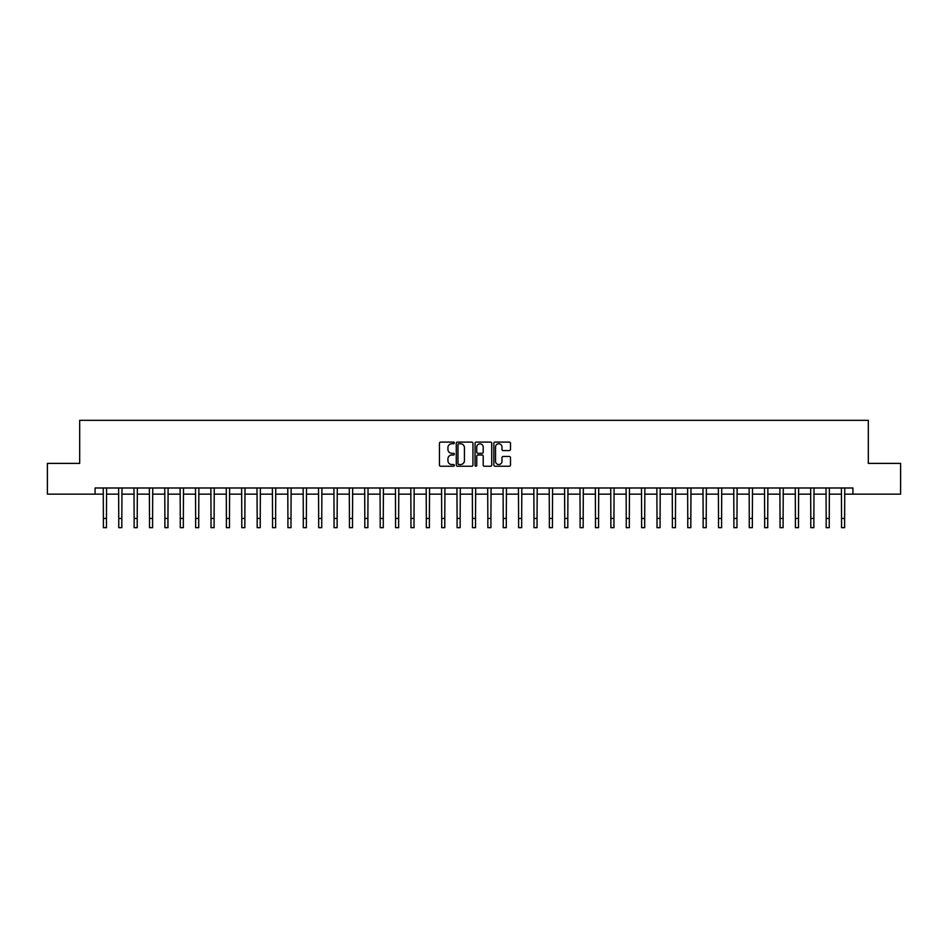<?xml version="1.0" encoding="UTF-8"?>
<svg xmlns="http://www.w3.org/2000/svg" width="948" height="948" viewBox="0 0 948 948"><rect width="100%" height="100%" fill="white"/><g stroke="black" fill="none" stroke-linecap="round" stroke-linejoin="round"><path stroke-width="1.42" d="M454.317 442.929A0.841 0.841 0 0 0 453.476 442.088L440.642 442.088A1.209 1.209 0 0 0 439.434 443.297L439.434 465.03A1.209 1.209 0 0 0 440.642 466.238L453.476 466.238A0.841 0.841 0 0 0 454.317 465.397A0.841 0.841 0 0 0 453.476 464.544L451.805 464.544A3.863 3.863 0 0 1 447.942 460.681L447.942 458.868A3.863 3.863 0 0 1 451.805 455.004L453.476 455.004A0.841 0.841 0 0 0 454.317 454.163A0.841 0.841 0 0 0 453.476 453.322L451.805 453.322A3.863 3.863 0 0 1 447.942 449.447L447.942 447.646A3.863 3.863 0 0 1 451.805 443.771L453.476 443.771A0.841 0.841 0 0 0 454.317 442.929M509.289 450.596A1.209 1.209 0 0 0 510.498 449.388L510.498 443.297A1.209 1.209 0 0 0 509.289 442.088L495.046 442.088A1.209 1.209 0 0 0 493.837 443.297L493.837 465.03A1.209 1.209 0 0 0 495.046 466.238L509.289 466.238A1.209 1.209 0 0 0 510.498 465.03L510.498 457.659A1.209 1.209 0 0 0 509.289 456.462L503.198 456.462A1.209 1.209 0 0 0 501.99 457.659L501.99 461.321A3.235 3.235 0 0 1 498.755 464.544A3.235 3.235 0 0 1 495.531 461.321L495.531 447.006A3.235 3.235 0 0 1 498.755 443.771A3.235 3.235 0 0 1 501.99 447.006L501.99 449.388A1.209 1.209 0 0 0 503.198 450.596L509.289 450.596M95.073 494.145L47.4 494.145L47.4 463.394L79.691 463.394L79.691 420.331L868.309 420.331L868.309 463.394L900.6 463.394L900.6 494.145L852.927 494.145L852.927 487.995L95.073 487.995L95.073 494.145L103.379 494.145M472.945 443.297A1.209 1.209 0 0 0 471.737 442.088L457.481 442.088A1.209 1.209 0 0 0 456.284 443.297L456.284 465.03A1.209 1.209 0 0 0 457.481 466.238L471.737 466.238A1.209 1.209 0 0 0 472.945 465.03L472.945 443.297M476.263 442.088L490.519 442.088A1.209 1.209 0 0 1 491.716 443.297L491.716 465.03A1.209 1.209 0 0 1 490.519 466.238L484.416 466.238A1.209 1.209 0 0 1 483.207 465.03L483.207 456.213A1.209 1.209 0 0 0 481.999 455.004L477.958 455.004A1.209 1.209 0 0 0 476.749 456.213L476.749 465.397A0.841 0.841 0 0 1 475.908 466.238A0.841 0.841 0 0 1 475.055 465.397L475.055 443.297A1.209 1.209 0 0 1 476.263 442.088M106.449 494.145L118.761 494.145M121.83 494.145L134.13 494.145M137.211 494.145L149.511 494.145M152.592 494.145L164.893 494.145M167.962 494.145L180.274 494.145M183.343 494.145L195.643 494.145M198.725 494.145L211.025 494.145M214.106 494.145L226.406 494.145M229.487 494.145L241.787 494.145M244.857 494.145L257.169 494.145M260.238 494.145L272.538 494.145M275.619 494.145L287.919 494.145M291 494.145L303.301 494.145M306.37 494.145L318.682 494.145M321.751 494.145L334.051 494.145M337.132 494.145L349.433 494.145M352.514 494.145L364.814 494.145M367.883 494.145L380.195 494.145M383.265 494.145L395.565 494.145M398.646 494.145L410.946 494.145M414.027 494.145L426.327 494.145M429.397 494.145L441.709 494.145M444.778 494.145L457.078 494.145M460.159 494.145L472.459 494.145M475.541 494.145L487.841 494.145M490.922 494.145L503.222 494.145M506.291 494.145L518.603 494.145M521.673 494.145L533.973 494.145M537.054 494.145L549.354 494.145M552.435 494.145L564.735 494.145M567.805 494.145L580.117 494.145M583.186 494.145L595.486 494.145M598.567 494.145L610.868 494.145M613.949 494.145L626.249 494.145M629.318 494.145L641.63 494.145M644.699 494.145L657 494.145M660.081 494.145L672.381 494.145M675.462 494.145L687.762 494.145M690.831 494.145L703.143 494.145M706.213 494.145L718.513 494.145M721.594 494.145L733.894 494.145M736.975 494.145L749.275 494.145M752.356 494.145L764.657 494.145M767.726 494.145L780.038 494.145M783.107 494.145L795.408 494.145M798.489 494.145L810.789 494.145M813.87 494.145L826.17 494.145M829.239 494.145L841.551 494.145M844.621 494.145L852.927 494.145M458.82 443.771A0.841 0.841 0 0 0 457.967 444.624L457.967 463.702A0.841 0.841 0 0 0 458.82 464.544L460.562 464.544A3.863 3.863 0 0 0 464.425 460.681L464.425 447.646A3.863 3.863 0 0 0 460.562 443.771L458.82 443.771M483.207 447.065A3.235 3.235 0 0 0 479.972 443.842A3.235 3.235 0 0 0 476.749 447.065L476.749 452.113A1.209 1.209 0 0 0 477.958 453.322L481.999 453.322A1.209 1.209 0 0 0 483.207 452.113L483.207 447.065M103.237 487.995L103.379 518.449L106.449 518.449L106.603 487.995M103.379 518.449L103.379 527.669L106.449 527.669L106.449 518.449M118.607 487.995L118.761 518.449L121.83 518.449L121.984 487.995M118.761 518.449L118.761 527.669L121.83 527.669L121.83 518.449M133.988 487.995L134.13 518.449L137.211 518.449L137.353 487.995M134.13 518.449L134.13 527.669L137.211 527.669L137.211 518.449M149.369 487.995L149.511 518.449L152.592 518.449L152.735 487.995M149.511 518.449L149.511 527.669L152.592 527.669L152.592 518.449M164.751 487.995L164.893 518.449L167.962 518.449L168.116 487.995M164.893 518.449L164.893 527.669L167.962 527.669L167.962 518.449M180.12 487.995L180.274 518.449L183.343 518.449L183.497 487.995M180.274 518.449L180.274 527.669L183.343 527.669L183.343 518.449M195.501 487.995L195.643 518.449L198.725 518.449L198.867 487.995M195.643 518.449L195.643 527.669L198.725 527.669L198.725 518.449M210.883 487.995L211.025 518.449L214.106 518.449L214.248 487.995M211.025 518.449L211.025 527.669L214.106 527.669L214.106 518.449M226.264 487.995L226.406 518.449L229.487 518.449L229.629 487.995M226.406 518.449L226.406 527.669L229.487 527.669L229.487 518.449M241.633 487.995L241.787 518.449L244.857 518.449L245.011 487.995M241.787 518.449L241.787 527.669L244.857 527.669L244.857 518.449M257.015 487.995L257.169 518.449L260.238 518.449L260.38 487.995M257.169 518.449L257.169 527.669L260.238 527.669L260.238 518.449M272.396 487.995L272.538 518.449L275.619 518.449L275.761 487.995M272.538 518.449L272.538 527.669L275.619 527.669L275.619 518.449M287.777 487.995L287.919 518.449L291 518.449L291.143 487.995M287.919 518.449L287.919 527.669L291 527.669L291 518.449M303.147 487.995L303.301 518.449L306.37 518.449L306.524 487.995M303.301 518.449L303.301 527.669L306.37 527.669L306.37 518.449M318.528 487.995L318.682 518.449L321.751 518.449L321.893 487.995M318.682 518.449L318.682 527.669L321.751 527.669L321.751 518.449M333.909 487.995L334.051 518.449L337.132 518.449L337.275 487.995M334.051 518.449L334.051 527.669L337.132 527.669L337.132 518.449M349.291 487.995L349.433 518.449L352.514 518.449L352.656 487.995M349.433 518.449L349.433 527.669L352.514 527.669L352.514 518.449M364.672 487.995L364.814 518.449L367.883 518.449L368.037 487.995M364.814 518.449L364.814 527.669L367.883 527.669L367.883 518.449M380.041 487.995L380.195 518.449L383.265 518.449L383.419 487.995M380.195 518.449L380.195 527.669L383.265 527.669L383.265 518.449M395.423 487.995L395.565 518.449L398.646 518.449L398.788 487.995M395.565 518.449L395.565 527.669L398.646 527.669L398.646 518.449M410.804 487.995L410.946 518.449L414.027 518.449L414.169 487.995M410.946 518.449L410.946 527.669L414.027 527.669L414.027 518.449M426.185 487.995L426.327 518.449L429.397 518.449L429.551 487.995M426.327 518.449L426.327 527.669L429.397 527.669L429.397 518.449M441.555 487.995L441.709 518.449L444.778 518.449L444.932 487.995M441.709 518.449L441.709 527.669L444.778 527.669L444.778 518.449M456.936 487.995L457.078 518.449L460.159 518.449L460.301 487.995M457.078 518.449L457.078 527.669L460.159 527.669L460.159 518.449M472.317 487.995L472.459 518.449L475.541 518.449L475.683 487.995M472.459 518.449L472.459 527.669L475.541 527.669L475.541 518.449M487.699 487.995L487.841 518.449L490.922 518.449L491.064 487.995M487.841 518.449L487.841 527.669L490.922 527.669L490.922 518.449M503.068 487.995L503.222 518.449L506.291 518.449L506.445 487.995M503.222 518.449L503.222 527.669L506.291 527.669L506.291 518.449M518.449 487.995L518.603 518.449L521.673 518.449L521.815 487.995M518.603 518.449L518.603 527.669L521.673 527.669L521.673 518.449M533.831 487.995L533.973 518.449L537.054 518.449L537.196 487.995M533.973 518.449L533.973 527.669L537.054 527.669L537.054 518.449M549.212 487.995L549.354 518.449L552.435 518.449L552.577 487.995M549.354 518.449L549.354 527.669L552.435 527.669L552.435 518.449M564.581 487.995L564.735 518.449L567.805 518.449L567.959 487.995M564.735 518.449L564.735 527.669L567.805 527.669L567.805 518.449M579.963 487.995L580.117 518.449L583.186 518.449L583.328 487.995M580.117 518.449L580.117 527.669L583.186 527.669L583.186 518.449M595.344 487.995L595.486 518.449L598.567 518.449L598.709 487.995M595.486 518.449L595.486 527.669L598.567 527.669L598.567 518.449M610.725 487.995L610.868 518.449L613.949 518.449L614.091 487.995M610.868 518.449L610.868 527.669L613.949 527.669L613.949 518.449M626.107 487.995L626.249 518.449L629.318 518.449L629.472 487.995M626.249 518.449L626.249 527.669L629.318 527.669L629.318 518.449M641.476 487.995L641.63 518.449L644.699 518.449L644.853 487.995M641.63 518.449L641.63 527.669L644.699 527.669L644.699 518.449M656.857 487.995L657 518.449L660.081 518.449L660.223 487.995M657 518.449L657 527.669L660.081 527.669L660.081 518.449M672.239 487.995L672.381 518.449L675.462 518.449L675.604 487.995M672.381 518.449L672.381 527.669L675.462 527.669L675.462 518.449M687.62 487.995L687.762 518.449L690.831 518.449L690.985 487.995M687.762 518.449L687.762 527.669L690.831 527.669L690.831 518.449M702.989 487.995L703.143 518.449L706.213 518.449L706.367 487.995M703.143 518.449L703.143 527.669L706.213 527.669L706.213 518.449M718.371 487.995L718.513 518.449L721.594 518.449L721.736 487.995M718.513 518.449L718.513 527.669L721.594 527.669L721.594 518.449M733.752 487.995L733.894 518.449L736.975 518.449L737.117 487.995M733.894 518.449L733.894 527.669L736.975 527.669L736.975 518.449M749.133 487.995L749.275 518.449L752.356 518.449L752.499 487.995M749.275 518.449L749.275 527.669L752.356 527.669L752.356 518.449M764.503 487.995L764.657 518.449L767.726 518.449L767.88 487.995M764.657 518.449L764.657 527.669L767.726 527.669L767.726 518.449M779.884 487.995L780.038 518.449L783.107 518.449L783.249 487.995M780.038 518.449L780.038 527.669L783.107 527.669L783.107 518.449M795.265 487.995L795.408 518.449L798.489 518.449L798.631 487.995M795.408 518.449L795.408 527.669L798.489 527.669L798.489 518.449M810.647 487.995L810.789 518.449L813.87 518.449L814.012 487.995M810.789 518.449L810.789 527.669L813.87 527.669L813.87 518.449M826.016 487.995L826.17 518.449L829.239 518.449L829.393 487.995M826.17 518.449L826.17 527.669L829.239 527.669L829.239 518.449M841.397 487.995L841.551 518.449L844.621 518.449L844.763 487.995M841.551 518.449L841.551 527.669L844.621 527.669L844.621 518.449"/></g></svg>
